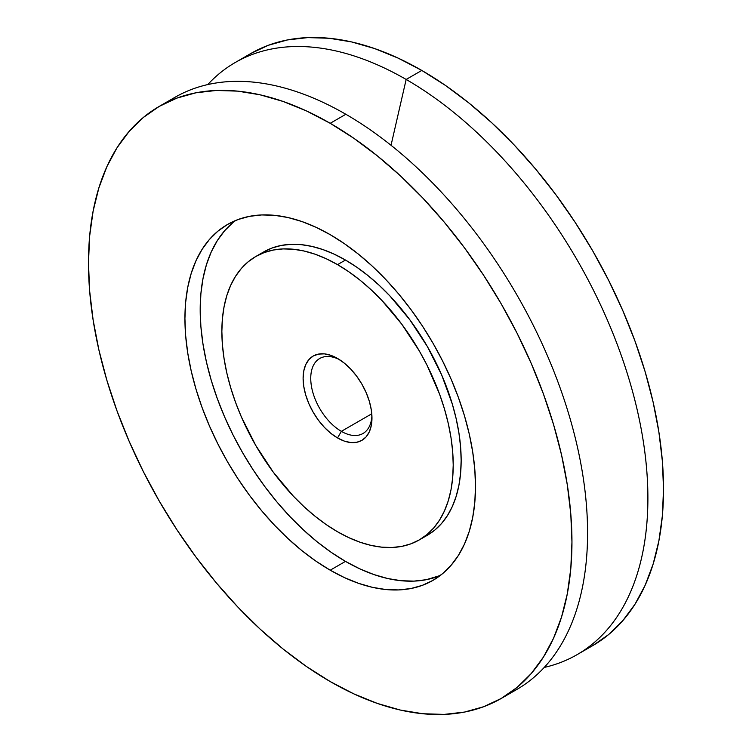 <?xml version="1.0" encoding="UTF-8"?>
<svg xmlns="http://www.w3.org/2000/svg" width="752" height="752" viewBox="0 0 752 752"><rect width="100%" height="100%" fill="white"/><g stroke="black" fill="none" stroke-linecap="round" stroke-linejoin="round"><path stroke-width="1.13" d="M339.509 359.644A43.296 24.995 -120 0 0 310.755 379.403A43.296 24.995 -120 0 0 341.361 431.347L337.545 437.955A48.692 28.115 60 0 1 303.112 378.322A48.692 28.115 60 0 1 337.545 358.45L344.256 363.094L350.714 369.082L356.674 376.188L361.891 384.15L366.168 392.647L369.354 401.352L371.309 409.943L371.967 418.084L371.309 425.453L369.354 431.78L366.168 436.818L361.891 440.371L356.674 442.298L350.714 442.543L344.256 441.076L337.545 437.955L330.824 433.321L324.366 427.324L318.416 420.218L313.199 412.256L308.912 403.768L305.735 395.054L303.77 386.462L303.112 378.322L303.77 370.952L305.735 364.626L308.912 359.588L313.199 356.034L318.416 354.107L324.366 353.863L330.824 355.329L337.545 358.45A48.692 28.115 60 0 1 371.967 418.084A48.692 28.115 60 0 1 337.545 437.955L341.361 431.347A43.296 24.995 60 0 1 313.076 393.202A43.296 24.995 60 0 1 319.713 358.507A43.296 24.995 60 0 1 339.509 359.644M330.213 570.195A205.465 118.628 60 0 1 195.99 389.141A205.465 118.628 60 0 1 227.48 224.491A205.465 118.628 60 0 1 330.213 234.671L315.972 227.254L301.872 221.53L288.044 217.544L274.621 215.335L261.724 214.94L249.495 216.341L238.046 219.537L227.48 224.491L217.911 231.165L209.413 239.484L202.081 249.373L195.99 260.737L191.187 273.465L187.718 287.433L185.631 302.511L184.926 318.557L185.631 335.401L187.718 352.895L191.187 370.868L195.99 389.141L202.081 407.537L209.413 425.895L217.911 444.018L227.48 461.747L238.046 478.902L249.495 495.324L261.724 510.843L274.621 525.328L288.044 538.62L301.872 550.605L315.972 561.171L330.213 570.195L344.454 577.611L358.563 583.336L372.39 587.321L385.814 589.53L398.701 589.925L410.93 588.525L422.389 585.329L432.945 580.375L442.524 573.701L451.021 565.382L458.344 555.493L464.445 544.128L469.248 531.401L472.707 517.432L474.803 502.355L475.499 486.309L474.803 469.464L472.707 451.971L469.248 433.998L464.445 415.724L458.344 397.329L451.021 378.97L442.524 360.847L432.945 343.119L422.389 325.964L410.93 309.542L398.701 294.023L385.814 279.537L372.39 266.246L358.563 254.261L344.454 243.695L330.213 234.671A205.465 118.628 60 0 1 464.445 415.724A205.465 118.628 60 0 1 432.945 580.375A205.465 118.628 60 0 1 330.213 570.195L345.478 561.387L330.213 570.195M235.395 220.58A205.465 118.628 -120 0 0 213.408 387.289A205.465 118.628 -120 0 0 345.478 561.387A205.465 118.628 -120 0 0 440.296 575.477L426.196 579.717L413.967 581.117L401.079 580.713L387.656 578.514L373.819 574.528L359.719 568.803L345.478 561.387L331.237 552.353L317.137 541.797L303.3 529.812L289.877 516.511L276.99 502.035L264.76 486.506L253.311 470.094L242.746 452.939L233.167 435.211L224.679 417.078L217.347 398.729L211.246 380.324L206.443 362.05L202.984 344.078L200.887 326.594L200.192 309.739L200.887 293.703L202.984 278.625L206.443 264.657L211.246 251.929L217.347 240.565L224.679 230.676L233.167 222.357M584.727 649.841A341.869 197.381 -120 0 0 592.717 645.639A341.869 197.381 -120 0 0 645.122 371.685A341.869 197.381 -120 0 0 421.787 70.434L406.155 79.449A341.869 197.381 60 0 1 629.49 380.709A341.869 197.381 60 0 1 577.085 654.654A341.869 197.381 60 0 1 544.251 667.428A341.869 197.381 -120 0 0 636.812 408.195A341.869 197.381 -120 0 0 406.155 79.449L391.04 145.286L406.155 79.449A341.869 197.381 -120 0 0 207.749 84.572A341.869 197.381 60 0 1 235.226 62.519A341.869 197.381 60 0 1 406.155 79.449L421.787 70.434L398.09 58.092L374.628 48.57L351.607 41.933L329.273 38.267L307.831 37.6L287.48 39.931L268.426 45.252L250.848 53.495L235.226 62.519M167.273 102.159A341.869 197.381 60 0 1 345.845 114.276A341.869 197.381 60 0 1 571.238 422.643A341.869 197.381 60 0 1 508.784 693.682A341.869 197.381 -120 0 0 516.774 689.481A341.869 197.381 -120 0 0 569.179 415.536A341.869 197.381 -120 0 0 345.845 114.276L330.213 123.3A341.869 197.381 60 0 1 553.557 424.551A341.869 197.381 60 0 1 501.152 698.505A341.869 197.381 60 0 1 330.213 681.566L306.525 666.545L283.053 648.976L260.042 629.039L237.707 606.911L216.266 582.819L195.915 556.988L176.861 529.671L159.283 501.123L143.35 471.626L129.222 441.471L117.021 410.93L106.878 380.315L98.888 349.906L93.126 320.004L89.638 290.902L88.482 262.871L89.638 236.175L93.126 211.096L98.888 187.85L106.878 166.671L117.021 147.759L129.222 131.309L143.35 117.462L159.283 106.37L176.861 98.117L195.915 92.797L216.266 90.466L237.707 91.133L260.042 94.799L283.053 101.435L306.525 110.958L330.213 123.3L353.91 138.321L377.372 155.89L400.393 175.827L422.727 197.955L444.169 222.047L464.52 247.878L483.574 275.194L501.152 303.742L517.085 333.239L531.213 363.395L543.414 393.935L553.557 424.551L561.547 454.96L567.309 484.861L570.787 513.964L571.952 541.995L570.787 568.691L567.309 593.77L561.547 617.016L553.557 638.194L543.414 657.107L531.213 673.557L517.085 687.403L501.152 698.505L483.574 706.748L464.52 712.069L444.169 714.4L422.727 713.733L400.393 710.067L377.372 703.43L353.91 693.908L330.213 681.566A341.869 197.381 60 0 1 106.878 380.315A341.869 197.381 60 0 1 159.283 106.361A341.869 197.381 60 0 1 330.213 123.3L345.845 114.276A341.869 197.381 -120 0 0 174.915 97.346L159.283 106.361M345.478 260.042L337.545 264.629A163.598 94.451 60 0 1 444.413 408.787A163.598 94.451 60 0 1 419.343 539.88A163.598 94.451 60 0 1 337.545 531.777A163.598 94.451 60 0 1 230.667 387.618A163.598 94.451 60 0 1 255.746 256.526A163.598 94.451 60 0 1 337.545 264.629L345.478 260.042A163.598 94.451 -120 0 0 263.679 251.939L272.092 248L281.21 245.453L290.949 244.334L301.204 244.654L311.901 246.412L322.909 249.579L334.142 254.138L345.478 260.042L356.815 267.233L368.048 275.646L379.055 285.187L389.743 295.771L409.746 319.666L427.277 346.399L441.659 374.938L452.356 404.209L456.173 418.761L458.936 433.067L460.6 446.998L461.155 460.412L460.6 473.177L458.936 485.181L456.173 496.311L452.356 506.444L447.496 515.487L441.659 523.364L434.9 529.991L427.277 535.302A163.598 94.451 -120 0 0 452.356 404.209A163.598 94.451 -120 0 0 345.478 260.042M423.216 537.426A163.598 94.451 -120 0 0 427.277 535.302L419.343 539.88L426.967 534.569L433.725 527.951L439.563 520.074L444.413 511.022L448.239 500.888L451.003 489.768L452.666 477.764L453.221 464.99L452.666 451.576L451.003 437.645L448.239 423.338L444.413 408.787L439.563 394.133L426.967 365.087L419.343 350.977L401.812 324.244L381.809 300.349L371.121 289.764L360.114 280.223L348.881 271.82L337.545 264.629L326.199 258.726L314.975 254.167L303.958 250.989L293.271 249.241L283.015 248.912L273.277 250.031L264.159 252.578L255.746 256.526L248.122 261.837L241.354 268.464L235.517 276.332L230.667 285.384L226.841 295.517L224.087 306.637L222.423 318.641L221.859 331.416L222.423 344.83L224.087 358.76L226.841 373.067L230.667 387.618L235.517 402.273L241.354 416.881L255.746 445.428L273.277 472.162L293.271 496.057L303.958 506.641L314.975 516.182L326.199 524.595L337.545 531.777L348.881 537.68L360.114 542.239L371.121 545.416L381.809 547.174L392.074 547.494L401.812 546.375L410.93 543.828L419.343 539.88M371.779 413.788L341.361 431.347L371.779 413.788M371.911 415.781A43.296 24.995 60 0 1 363 433.5A43.296 24.995 60 0 1 341.361 431.347A43.296 24.995 -120 0 0 371.911 415.781M577.085 654.654L592.717 645.639L608.65 634.538L622.778 620.691L634.979 604.241L645.122 585.329L653.112 564.15L658.874 540.904L662.362 515.825L663.518 489.129L662.362 461.098L658.874 431.996L653.112 402.094L645.122 371.685L634.979 341.07L622.778 310.529L608.65 280.374L592.717 250.877L575.139 222.329L556.085 195.012L535.734 169.181L514.293 145.089L491.958 122.961L468.947 103.024L445.475 85.455L421.787 70.434A341.869 197.381 -120 0 0 250.848 53.495M516.774 689.481L501.152 698.505M263.679 251.939L255.746 256.526"/></g></svg>
